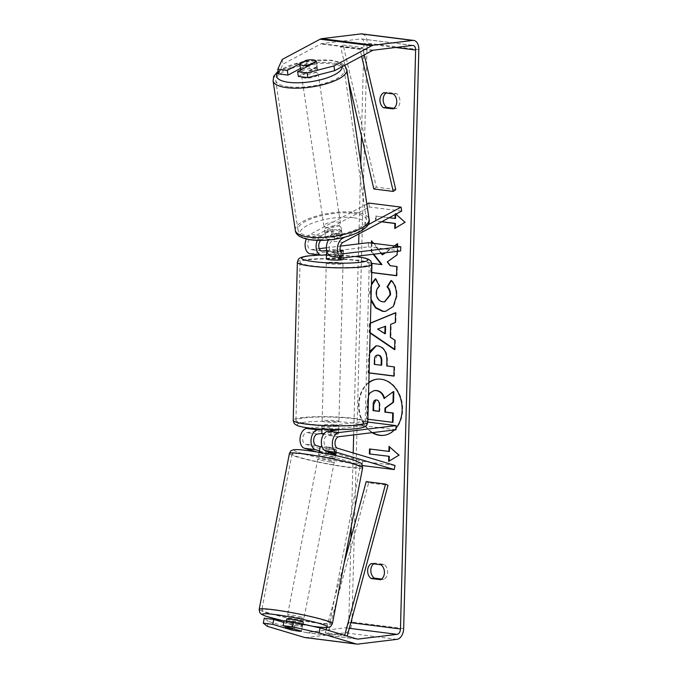 <?xml version="1.0" encoding="UTF-8"?>
<svg xmlns="http://www.w3.org/2000/svg" width="678" height="678" viewBox="0 0 678 678"><rect width="100%" height="100%" fill="white"/><g stroke="black" fill="none" stroke-linecap="round" stroke-linejoin="round"><path stroke-width="0.51" stroke-dasharray="3.39 2.54" d="M320.228 446.76L326.296 448.582A8.382 0.678 -169 0 0 333.508 449.845A8.382 0.678 -169 0 0 336.635 449.912A8.382 0.678 -169 0 0 336.635 449.887L335.839 453.989M319.431 450.862L325.499 452.684A8.382 0.678 -169 0 0 332.712 453.946A8.382 0.678 -169 0 0 335.779 454.082M362.527 465.566L316.711 451.955M395.02 465.464L362.705 461.387L305.295 444.192A5.865 3.695 -82.8 0 1 302.727 438.141A5.865 3.695 -82.8 0 1 306.566 432.632L363.637 425.691L363.747 421.53L309.71 428.106M395.952 429.767L363.637 425.691M335.847 454.014L336.635 449.912L326.626 446.887A5.865 3.695 -82.8 0 1 324.059 440.836A5.865 3.695 -82.8 0 1 327.898 435.318L338.559 434.022A8.382 1.017 1.5 0 0 338.568 433.979A8.382 1.017 1.5 0 0 328.22 432.717L321.864 433.496M367.815 422.047L363.747 421.53M338.636 429.708A8.382 1.017 1.5 0 0 328.33 428.564L321.974 429.335M362.705 461.387L361.908 465.489M338.559 434.022L338.669 429.869M328.22 432.717L328.33 428.564M326.296 448.582L325.499 452.684M320.77 240.376A5.865 3.695 -82.8 0 1 321.677 239.69L331.906 234.232A8.382 2.653 171.5 0 1 339.161 233.766A8.382 2.653 171.5 0 1 342.246 235.317A8.382 2.653 171.5 0 1 342.254 235.529L332.017 240.995A5.865 3.695 97.2 0 0 329.101 247.258A5.865 3.695 97.2 0 0 332.101 252.318A5.865 3.695 97.2 0 0 332.686 252.326L340.585 251.36M331.906 234.232L331.322 230.291A8.382 2.653 171.5 0 1 338.576 229.834A8.382 2.653 171.5 0 1 341.661 231.384A8.382 2.653 171.5 0 1 341.661 231.596L331.432 237.063A10.06 6.331 97.2 0 0 328.525 239.953M317.296 240.351A10.06 6.331 -82.8 0 1 321.092 235.758L331.322 230.291M367.823 224.893L344.873 237.139M366.84 204.086L310.1 234.368A10.06 6.331 97.2 0 0 306.286 239.02M310.253 253.792A10.06 6.331 97.2 0 0 311.244 253.792L368.324 246.851L368.425 242.69M401.681 211.07L369.366 206.993L310.694 238.3A5.865 3.695 97.2 0 0 307.77 244.563A5.865 3.695 97.2 0 0 310.77 249.631A5.865 3.695 97.2 0 0 311.355 249.631L319.253 248.673M326.432 247.801L340.432 246.097M326.737 250.64L334.271 249.724A8.382 1.017 -178.5 0 1 340.229 250.097A8.382 1.017 1.5 0 0 333.008 249.716L326.703 250.487M400.639 250.928L368.324 246.851M331.576 256.479A10.06 6.331 97.2 0 0 332.576 256.479L343.246 255.182A8.382 1.017 1.5 0 0 343.254 255.14A8.382 1.017 1.5 0 0 332.906 253.877L326.542 254.648M369.366 206.993L368.781 203.053M343.356 251.021L343.246 255.182M333.008 249.716L332.906 253.877M342.254 235.529L341.661 231.596M314.592 68.563A8.382 2.653 171.5 0 1 317.677 70.114A8.382 2.653 171.5 0 1 313.143 73.232A8.382 2.653 171.5 0 1 304.176 74.122A8.382 2.653 171.5 0 1 301.091 72.58A8.382 2.653 171.5 0 1 305.625 69.461A8.382 2.653 171.5 0 1 314.592 68.563M300.617 69.241A8.382 2.653 171.5 0 1 308.109 65.639L307.287 60.139M317.677 70.114L317.202 66.961A8.382 2.653 171.5 0 0 317.16 66.783L316.397 61.647M317.202 66.961A8.382 2.653 171.5 0 1 309.719 70.758L308.956 65.639M337.991 225.901A8.382 2.653 171.5 0 1 341.076 227.452A8.382 2.653 171.5 0 1 336.542 230.562A8.382 2.653 171.5 0 1 327.576 231.461A8.382 2.653 171.5 0 1 324.491 229.918A8.382 2.653 171.5 0 1 329.025 226.799A8.382 2.653 171.5 0 1 337.991 225.901M328.745 239.326A8.382 2.653 171.5 0 1 325.711 237.961L325.008 233.24A8.382 2.653 171.5 0 1 324.957 233.062A8.382 2.653 171.5 0 1 332.449 229.274L333.152 233.995A8.382 2.653 171.5 0 1 339.161 233.766A8.382 2.653 171.5 0 1 342.195 235.13L341.5 230.41A8.382 2.653 171.5 0 1 341.543 230.596A8.382 2.653 171.5 0 1 334.059 234.385L334.762 239.105A8.382 2.653 171.5 0 1 328.745 239.326M333.152 233.995L325.711 237.961M334.762 239.105L342.195 235.13M317.16 66.783L309.719 70.758M300.668 69.614L308.109 65.639M325.008 233.24L332.449 229.274M341.5 230.41L334.059 234.385M326.991 227.528A8.382 2.653 171.5 0 1 323.906 225.977A8.382 2.653 171.5 0 1 328.44 222.867A8.382 2.653 171.5 0 1 337.407 221.969A8.382 2.653 171.5 0 1 340.492 223.511A8.382 2.653 171.5 0 1 335.957 226.63A8.382 2.653 171.5 0 1 326.991 227.528M304.761 78.055A8.382 2.653 171.5 0 1 301.676 76.512A8.382 2.653 171.5 0 1 306.21 73.394A8.382 2.653 171.5 0 1 315.177 72.495A8.382 2.653 171.5 0 1 318.262 74.046A8.382 2.653 171.5 0 1 313.728 77.165A8.382 2.653 171.5 0 1 304.761 78.055M288.455 86.759A34.62 10.941 171.5 0 1 275.717 80.368A34.62 10.941 171.5 0 1 294.447 67.495A34.62 10.941 171.5 0 1 331.474 63.8A34.62 10.941 171.5 0 1 344.212 70.181A34.62 10.941 171.5 0 1 325.482 83.063A34.62 10.941 171.5 0 1 288.455 86.759M353.713 213.265A34.62 10.941 171.5 0 1 366.442 219.655A34.62 10.941 171.5 0 1 347.721 232.529A34.62 10.941 171.5 0 1 310.685 236.224A34.62 10.941 171.5 0 1 297.956 229.842A34.62 10.941 171.5 0 1 316.677 216.968A34.62 10.941 171.5 0 1 353.713 213.265M368.849 382.739A28.273 21.704 -96.9 0 0 359.069 404.452A28.273 21.704 -96.9 0 0 372.671 432.598M384.011 435.301A28.273 21.704 -96.9 0 0 384.282 435.276A28.273 21.704 -96.9 0 0 402.664 409.953A28.273 21.704 -96.9 0 0 377.451 379.138A28.273 21.704 -96.9 0 0 377.188 379.171M368.857 382.4A28.273 21.704 -96.9 0 0 358.535 404.52A28.273 21.704 -96.9 0 0 372.137 432.666M394.376 429.962A28.273 21.704 -96.9 0 0 395.994 428.14M267.395 626.336L268.352 621.412L305.422 632.515A5.034 3.17 97.2 0 0 305.744 632.582A5.034 3.17 97.2 0 0 306.244 632.582L345.424 627.82A5.034 3.17 97.2 0 0 348.755 622.438L350.975 537.857M351.272 526.357L353.196 452.938M353.67 434.912L358.331 256.801M358.348 256.072L358.67 243.877M358.933 233.885L360.781 163.33M361.493 136.108L363.916 43.494A5.034 3.17 97.2 0 0 361.349 38.892A5.034 3.17 97.2 0 0 360.849 38.892L321.669 43.655A5.034 3.17 97.2 0 0 320.838 43.926L282.938 64.147L282.243 59.427M381.095 253.301L373.4 243.317M394.325 245.953L385.053 252.818M397.181 251.352L397.308 246.334M371.891 263.378L370.925 263.25L370.68 272.471L371.73 272.607M371.451 243.071L371.222 251.792L373.197 254.267M370.146 333.067L369.095 332.347L369.324 323.516L370.408 323.075M395.105 214.579L395.13 213.511L395.876 214.163M381.553 221.808L375.485 221.045L375.612 216.053L389.138 217.765M369.103 372.976L368.052 372.849L368.425 358.586L369.663 351.501M370.993 300.761L369.646 292.125L371.442 283.684M383.799 92.733L386.994 92.344A8.382 6.433 -96.9 0 0 385.96 93.013M373.629 563.816A8.382 6.433 83.1 0 1 374.671 563.155L384.18 564.359A8.382 6.433 83.1 0 1 387.63 572.3A8.382 6.433 83.1 0 1 383.79 579.334L381.629 579.054M371.468 563.545L374.671 563.155M305.117 637.574A10.06 6.331 97.2 0 0 306.117 637.574L345.297 632.811A10.06 6.331 97.2 0 0 351.958 622.048L367.12 43.104A10.06 6.331 97.2 0 0 361.976 33.9M393.952 108.251L396.121 108.522A8.382 6.433 -96.9 0 0 399.961 101.497A8.382 6.433 -96.9 0 0 396.511 93.547L386.994 92.344M298.345 76.402L317.092 66.393A8.382 2.653 -8.5 0 0 317.092 66.181A8.382 2.653 -8.5 0 0 306.753 65.088L300.49 68.427M278.514 73.902L282.938 64.147M284.09 620.743L302.43 626.243A8.382 0.678 11 0 1 302.43 626.269A8.382 0.678 11 0 1 299.303 626.201A8.382 0.678 11 0 1 292.091 624.938L283.76 622.438M268.352 621.412L264.259 618.243M302.43 626.243L301.481 631.167L302.43 626.269M292.091 624.938L291.159 629.752M380.587 579.715L383.79 579.334M380.985 564.749L384.18 564.359M306.753 65.088L306.109 60.766M317.092 66.393L316.389 61.673M392.918 108.912L396.121 108.522M393.308 93.937L396.511 93.547M384.494 398.139L393.816 391.587M393.011 422.267L367.103 418.996L367.518 403.232C367.696 398.189 368.73 394.681 370.612 392.723L374.434 390.553M370.612 392.723L370.078 392.791M367.103 418.996L366.569 419.063L366.984 403.291L368.518 395.215M367.891 419.224L366.569 419.063M384.579 398.401L384.045 398.469M395.647 214.29L395.664 213.443L405.012 222.265M405.546 222.206L394.74 228.486M381.748 221.706L375.485 221.045M395.537 218.435L375.612 216.053M376.146 215.994L376.019 220.977M395.664 213.443L395.13 213.511M370.044 449.031L369.51 448.963M389.435 451.345L370.044 448.895M389.18 461.065L399.452 455.116L389.036 446.421M389.57 446.353L389.553 446.878M399.452 455.116L398.918 455.175M389.172 461.328L388.647 461.396M395.562 312.863L396.105 312.643L395.85 322.465L391.198 324.296L390.859 337.186L390.325 337.254M390.859 337.186L394.85 340.178M395.384 340.11L395.138 349.628L394.604 349.695M395.138 349.628L394.613 349.272M370.154 332.644L369.095 332.347M369.629 332.288L369.857 323.457L369.324 323.516M369.857 323.457L370.4 323.228M396.105 312.643L395.571 312.711M395.85 322.465L395.316 322.533M391.198 324.296L390.664 324.364M385.587 326.245L378.18 329.008L385.392 333.661M378.18 329.008L377.646 329.067M376.163 345.856L378.485 345.848C384.621 347.255 387.596 352.416 387.418 361.323L387.299 365.891L386.765 365.951M387.299 365.891L394.155 366.883M394.681 366.823L394.443 376.044L393.91 376.104M394.443 376.044L393.91 375.976M369.103 372.849L368.052 372.849M368.586 372.781L369.612 353.314M377.46 355.136L374.959 359.993L374.849 364.315L381.68 365.179M374.849 364.315L374.315 364.383M382.833 254.801L372.044 240.8L371.51 240.859M396.545 275.607L397.071 275.675L397.316 266.446L390.63 265.606L387.799 261.861L397.622 254.708L397.91 243.631L397.376 243.699M397.91 243.631L397.367 244.038M394.706 246.004L385.587 252.758M397.622 254.708L397.088 254.775M387.799 261.861L387.265 261.928M390.63 265.606L390.096 265.674M397.316 266.446L396.783 266.513M397.071 275.675L396.537 275.734M381.951 264.513L371.459 263.191L371.213 272.412L370.68 272.471M371.213 272.412L371.73 272.471M371.459 263.191L370.925 263.25M371.985 243.139L371.756 251.733L371.222 251.792M371.756 251.733L373.731 254.199M372.044 240.8L372.027 241.529M391.376 280.751L391.613 280.361C395.164 283.616 396.986 288.769 397.062 295.837L393.808 306.414L385.706 311.346M371.036 299.159L370.18 292.057L371.408 284.98M375.553 278.946L375.943 278.624L375.409 278.692M375.943 278.624L379.934 286.091L379.4 286.15M379.934 286.091C377.96 287.625 376.883 289.921 376.722 292.981C376.985 298.006 379.188 300.939 383.341 301.778L384.748 301.829M391.613 280.361L391.079 280.429M379.256 411.258L379.782 411.326L379.943 405.224C379.951 401.995 378.968 400.215 377.002 399.884L375.976 399.918M379.782 411.326L379.248 411.385M286.769 618.972A8.382 0.678 -169 0 0 291.345 620.489A8.382 0.678 -169 0 0 300.091 622.099A8.382 0.678 -169 0 0 303.227 622.167M294.159 628.972L295.252 623.336A8.382 0.678 -169 0 1 302.591 625.447A8.382 0.678 -169 0 1 302.524 625.514L301.43 631.15M292.362 630.116L293.481 624.37A8.382 0.678 -169 0 1 286.133 622.26A8.382 0.678 -169 0 1 286.201 622.192L285.396 626.345M331.915 458.048A8.382 0.678 -169 0 0 335.051 458.116A8.382 0.678 -169 0 0 330.466 456.599A8.382 0.678 -169 0 0 321.719 454.989A8.382 0.678 -169 0 0 318.592 454.921A8.382 0.678 -169 0 0 323.169 456.438A8.382 0.678 -169 0 0 331.915 458.048M328.516 451.794L329.296 447.794A8.382 0.678 -169 0 0 323.313 446.794A8.382 0.678 -169 0 0 322.008 446.649M318.592 454.921L319.228 451.641A8.382 0.678 -169 0 0 326.567 453.76L327.525 448.836A8.382 0.678 -169 0 0 333.508 449.845A8.382 0.678 -169 0 0 336.576 449.98L335.796 453.972M335.051 458.116L335.686 454.836A8.382 0.678 -169 0 1 335.618 454.896L335.644 454.752M329.296 447.794L336.576 449.98M327.525 448.836L320.245 446.658M302.524 625.514L295.252 623.336M286.201 622.192L293.481 624.37M319.287 451.573L326.567 453.76M335.618 454.896L328.338 452.718M331.118 462.15A8.382 0.678 -169 0 0 334.254 462.218A8.382 0.678 -169 0 0 329.669 460.701A8.382 0.678 -169 0 0 320.923 459.091A8.382 0.678 -169 0 0 317.796 459.023A8.382 0.678 -169 0 0 322.372 460.54A8.382 0.678 -169 0 0 331.118 462.15M300.888 617.997A8.382 0.678 -169 0 0 304.024 618.065A8.382 0.678 -169 0 0 299.447 616.556A8.382 0.678 -169 0 0 290.701 614.946A8.382 0.678 -169 0 0 287.565 614.878A8.382 0.678 -169 0 0 292.142 616.387A8.382 0.678 -169 0 0 300.888 617.997M274.751 610.166A34.62 2.814 -169 0 0 261.81 609.878A34.62 2.814 -169 0 0 280.717 616.133A34.62 2.814 -169 0 0 316.838 622.777A34.62 2.814 -169 0 0 329.788 623.065A34.62 2.814 -169 0 0 310.871 616.81A34.62 2.814 -169 0 0 274.751 610.166M304.973 454.319A34.62 2.814 -169 0 0 292.032 454.031A34.62 2.814 -169 0 0 310.948 460.286A34.62 2.814 -169 0 0 347.068 466.922A34.62 2.814 -169 0 0 360.01 467.21A34.62 2.814 -169 0 0 341.102 460.955A34.62 2.814 -169 0 0 304.973 454.319M326.381 258.86A8.382 1.017 -178.5 0 1 328.305 258.267A8.382 1.017 -178.5 0 1 337.61 258.191A8.382 1.017 -178.5 0 1 343.144 259.301M326.525 255.42A8.382 1.017 -178.5 0 1 328.389 254.936A8.382 1.017 -178.5 0 1 334.135 254.716L334.271 249.724M343.314 251.03L343.187 255.86A8.382 1.017 -178.5 0 1 343.229 255.97A8.382 1.017 -178.5 0 1 341.314 256.564A8.382 1.017 -178.5 0 1 335.568 256.784L335.695 251.792A8.382 1.017 -178.5 0 1 326.754 250.741M340.526 251.207L335.695 251.792M336.873 426.259A8.382 1.017 -178.5 0 1 327.559 426.326A8.382 1.017 -178.5 0 1 322.025 425.225A8.382 1.017 -178.5 0 1 323.948 424.631A8.382 1.017 -178.5 0 1 333.254 424.555A8.382 1.017 -178.5 0 1 338.788 425.665A8.382 1.017 -178.5 0 1 336.873 426.259M321.974 429.157L321.991 428.666A8.382 1.017 -178.5 0 1 321.94 428.547A8.382 1.017 -178.5 0 1 323.855 427.954A8.382 1.017 -178.5 0 1 329.61 427.733L329.474 432.725A8.382 1.017 -178.5 0 1 338.525 433.869L330.906 434.793A8.382 1.017 -178.5 0 1 323.66 434.234M330.906 434.793L331.008 430.801M338.636 429.589L338.653 428.877A8.382 1.017 -178.5 0 1 338.703 428.988A8.382 1.017 -178.5 0 1 336.788 429.589A8.382 1.017 -178.5 0 1 336.737 429.589M338.627 429.869L338.525 433.869M321.855 433.657L329.474 432.725M338.653 428.877L331.034 429.801M321.991 428.666L329.61 427.733M326.516 255.648L334.135 254.716M343.187 255.86L335.568 256.784M341.119 264.056A8.382 1.017 -178.5 0 1 331.813 264.123A8.382 1.017 -178.5 0 1 326.279 263.022A8.382 1.017 -178.5 0 1 328.194 262.42A8.382 1.017 -178.5 0 1 337.5 262.352A8.382 1.017 -178.5 0 1 343.034 263.454A8.382 1.017 -178.5 0 1 341.119 264.056M336.983 422.097A8.382 1.017 -178.5 0 1 327.669 422.174A8.382 1.017 -178.5 0 1 322.135 421.063A8.382 1.017 -178.5 0 1 324.05 420.47A8.382 1.017 -178.5 0 1 333.364 420.402A8.382 1.017 -178.5 0 1 338.898 421.504A8.382 1.017 -178.5 0 1 336.983 422.097M303.82 417.919A34.62 4.212 -178.5 0 1 342.271 417.631A34.62 4.212 -178.5 0 1 365.128 422.191A34.62 4.212 -178.5 0 1 357.213 424.657A34.62 4.212 -178.5 0 1 318.762 424.945A34.62 4.212 -178.5 0 1 295.905 420.377A34.62 4.212 -178.5 0 1 303.82 417.919M307.965 259.869A34.62 4.212 -178.5 0 1 346.416 259.581A34.62 4.212 -178.5 0 1 369.264 264.149A34.62 4.212 -178.5 0 1 361.349 266.607A34.62 4.212 -178.5 0 1 322.898 266.895A34.62 4.212 -178.5 0 1 300.049 262.335A34.62 4.212 -178.5 0 1 307.965 259.869M347.221 636.074L327.737 633.972L368.629 482.855L388.019 485.304M366.188 481.634L368.629 482.855M344.026 635.116L325.296 632.752L326.11 629.752M326.728 627.472L344.161 563.045M327.737 633.972L325.296 632.752M347.128 636.422L345.255 635.481M395.757 189.594L376.366 187.153L343.161 45.045L340.636 46.875L344.924 65.19M343.161 45.045L362.552 47.494L364.272 54.867M373.849 188.976L376.366 187.153M345.085 65.885L348.39 80.046M362.552 47.494L360.026 49.316L361.654 56.266M360.026 49.316L340.636 46.875M316.287 445.582L305.295 444.192M317.55 434.013L306.566 432.632M338.881 436.708L327.898 435.318M337.619 448.277L326.626 446.887M340.348 238.181L331.432 237.063M321.092 235.758L310.1 234.368M322.236 255.174L311.244 253.792M321.194 250.868L311.355 249.631M321.677 239.69L310.694 238.3M342.526 253.564L332.686 252.326M343.568 257.869L332.576 256.479M343.009 242.377L332.017 240.995M346.865 69.792A37.307 11.789 -8.5 0 0 333.144 62.91A37.307 11.789 -8.5 0 0 293.243 66.893A37.307 11.789 -8.5 0 0 273.065 80.767M278.251 72.182A33.112 10.467 171.5 0 1 329.957 60.367A33.112 10.467 171.5 0 1 342.161 66.664M295.303 230.24A37.307 11.789 171.5 0 1 315.473 216.367A37.307 11.789 171.5 0 1 355.374 212.375A37.307 11.789 171.5 0 1 369.095 219.257M353.357 217.706A33.112 10.467 -8.5 0 0 307.253 225.46A33.112 10.467 -8.5 0 0 312.211 239.665A33.112 10.467 -8.5 0 0 358.315 231.901A33.112 10.467 -8.5 0 0 353.357 217.706M350.84 622.701L348.755 622.438M395.554 47.485L363.916 43.494M403.664 628.574L351.958 622.048M418.826 49.63L367.12 43.104M372.544 50.452L320.838 43.926M373.375 50.18L321.669 43.655M412.555 45.418L360.849 38.892M349.323 628.311L345.424 627.82M356.933 638.981L306.244 632.582M357.128 639.04L305.422 632.515M357.823 644.1L306.117 637.574M397.003 639.337L345.297 632.811M367.518 403.232L366.984 403.291M378.485 345.848L377.951 345.907M387.418 361.323L386.884 361.391M368.959 358.518L368.425 358.586M378.409 345.831L377.875 345.899M374.959 359.993L374.434 360.06M397.062 295.837L396.528 295.896M370.18 292.057L369.646 292.125M376.722 292.981L376.188 293.04M383.341 301.778L382.807 301.846M383.417 301.786L382.884 301.854M377.002 399.884L376.468 399.952M376.926 399.876L376.392 399.944M379.943 405.224L379.409 405.291M332.415 623.574A37.307 3.034 11 0 1 318.474 623.26A37.307 3.034 11 0 1 279.548 616.107A37.307 3.034 11 0 1 259.174 609.369M289.396 453.514A37.307 3.034 -169 0 0 309.778 460.26A37.307 3.034 -169 0 0 348.695 467.413A37.307 3.034 -169 0 0 362.645 467.727M306.693 450.489A33.112 2.687 11 0 1 352.348 459.743A33.112 2.687 11 0 1 346.95 462.549A33.112 2.687 11 0 1 301.286 453.294A33.112 2.687 11 0 1 306.693 450.489M313.024 626.345L284.031 621.056A33.112 2.687 -169 0 0 312.795 626.294M367.807 422.258A37.307 4.534 1.5 0 0 343.187 417.343A37.307 4.534 1.5 0 0 301.752 417.656A37.307 4.534 1.5 0 0 293.227 420.309M355.942 428.666A33.112 4.026 -178.5 0 1 309.338 428.004A33.112 4.026 -178.5 0 1 304.88 422.224A33.112 4.026 -178.5 0 1 351.475 422.877A33.112 4.026 -178.5 0 1 355.942 428.666M297.362 262.259A37.307 4.534 -178.5 0 1 305.897 259.606A37.307 4.534 -178.5 0 1 347.322 259.301A37.307 4.534 -178.5 0 1 371.951 264.217M355.255 256.445A33.112 4.026 1.5 0 0 326.533 254.97M323.694 254.996A33.112 4.026 1.5 0 0 320.474 255.081M338.678 429.818L338.568 433.979M321.762 251.013L310.77 249.631M343.093 253.708L332.101 252.318M343.365 250.979L343.254 255.14M342.246 235.317L341.661 231.384M278.099 71.131L302.066 61.791L331.067 60.139L339.856 62.283L344.61 65.359M301.091 72.58L300.625 69.427M324.491 229.918L324.957 233.062M341.543 230.596L341.076 227.452M323.906 225.977L301.676 76.512M340.492 223.511L318.262 74.046M366.442 219.655L344.212 70.181M297.956 229.842L275.717 80.368M384.282 435.276L383.748 435.335M361.349 38.892L413.055 45.418M305.744 632.582L357.459 639.108M316.389 61.461L317.092 66.181M377.451 379.138L376.917 379.205M375.9 345.882L376.426 345.822M385.443 311.38L385.977 311.321M376.239 399.867L375.705 399.935M302.863 624.048L302.591 625.447M286.37 621.031L286.133 622.26M334.254 462.218L304.024 618.065M317.796 459.023L287.565 614.878M292.032 454.031L261.81 609.878M360.01 467.21L329.788 623.065M343.229 255.97L343.178 257.894M322.025 425.225L321.94 428.547M338.788 425.665L338.703 428.988M355.467 256.42L326.533 254.936M324.025 254.962L320.228 255.047M326.279 263.022L322.135 421.063M343.034 263.454L338.898 421.504M369.264 264.149L365.128 422.191M300.049 262.335L295.905 420.377"/><path stroke-width="1.02" d="M335.779 454.082A8.382 0.678 -169 0 0 335.847 454.014A8.382 0.678 -169 0 0 335.839 453.989L325.83 450.989A10.06 6.331 -82.8 0 1 321.431 440.615A10.06 6.331 -82.8 0 1 327.999 431.166L338.669 429.869A8.382 1.017 1.5 0 0 338.678 429.818A8.382 1.017 1.5 0 0 338.636 429.708M321.974 429.335L317.66 429.86A10.06 6.331 97.2 0 0 311.092 439.31A10.06 6.331 97.2 0 0 315.49 449.684L319.431 450.862M316.711 451.955L304.498 448.294A10.06 6.331 -82.8 0 1 300.1 437.92A10.06 6.331 -82.8 0 1 306.676 428.471L309.71 428.106M394.223 469.566L336.822 452.379A10.06 6.331 -82.8 0 1 332.415 441.997A10.06 6.331 -82.8 0 1 338.992 432.547L396.062 425.606L395.952 429.767L338.881 436.708A5.865 3.695 -82.8 0 0 335.051 442.225A5.865 3.695 -82.8 0 0 337.619 448.277L395.02 465.464L394.223 469.566L362.527 465.566M321.864 433.496L317.55 434.013A5.865 3.695 97.2 0 0 313.719 439.53A5.865 3.695 97.2 0 0 316.287 445.582L320.228 446.76M396.062 425.606L367.815 422.047M344.873 237.139L342.424 238.444A10.06 6.331 97.2 0 0 337.424 249.182A10.06 6.331 97.2 0 0 342.568 257.869A10.06 6.331 97.2 0 0 343.568 257.869L400.639 250.928L400.749 246.767L343.678 253.708A5.865 3.695 97.2 0 1 343.093 253.708A5.865 3.695 97.2 0 1 340.093 248.648A5.865 3.695 97.2 0 1 343.009 242.377L401.681 211.07L401.096 207.137L367.823 224.893M401.096 207.137L368.781 203.053L366.84 204.086M306.286 239.02A10.06 6.331 97.2 0 0 310.253 253.792L321.236 255.174A10.06 6.331 -82.8 0 1 317.296 240.351M326.542 254.648L322.236 255.174A10.06 6.331 -82.8 0 1 321.236 255.174M326.703 250.487L322.347 251.021A5.865 3.695 -82.8 0 1 321.762 251.013A5.865 3.695 -82.8 0 1 318.796 246.699A5.865 3.695 -82.8 0 1 320.77 240.376M319.253 248.673L326.432 247.801M340.432 246.097L368.425 242.69L400.749 246.767M340.585 251.36L343.356 251.021A8.382 1.017 1.5 0 0 343.365 250.979A8.382 1.017 1.5 0 0 340.229 250.097A8.382 1.017 -178.5 0 1 343.314 250.868L340.526 251.207M328.525 239.953A10.06 6.331 97.2 0 0 326.669 250.301A10.06 6.331 97.2 0 0 331.576 256.479L342.568 257.869M302.888 65.469A8.382 2.653 171.5 0 1 299.854 64.105L307.287 60.139A8.382 2.653 171.5 0 1 313.304 59.91A8.382 2.653 171.5 0 1 316.338 61.274L308.897 65.249A8.382 2.653 171.5 0 1 302.888 65.469M300.71 70.046L300.625 69.427A8.382 2.653 171.5 0 0 300.668 69.614L299.854 64.105M372.671 432.598A28.273 21.704 -96.9 0 0 384.011 435.301M372.137 432.666A28.273 21.704 -96.9 0 0 383.748 435.335A28.273 21.704 -96.9 0 0 394.376 429.962M395.994 428.14A28.273 21.704 -96.9 0 0 402.13 410.021A28.273 21.704 -96.9 0 0 376.917 379.205A28.273 21.704 -96.9 0 0 368.857 382.4M350.975 537.857L351.272 526.357M353.196 452.938L353.67 434.912M358.331 256.801L358.348 256.072M358.67 243.877L358.933 233.885M360.781 163.33L361.493 136.108M320.058 627.938L319.101 632.854L292.625 626.862L293.574 621.946L320.058 627.938L357.128 639.04A5.034 3.17 97.2 0 0 357.459 639.108A5.034 3.17 97.2 0 0 357.959 639.108L397.139 634.345A5.034 3.17 97.2 0 0 400.469 628.964L415.631 50.019A5.034 3.17 97.2 0 0 413.055 45.418A5.034 3.17 97.2 0 0 412.555 45.418L373.375 50.18A5.034 3.17 97.2 0 0 372.544 50.452L334.652 70.673L307.829 77.597L298.345 76.402L297.642 71.682L307.126 72.877L333.949 65.952L334.652 70.673M385.053 252.818L382.299 254.86L381.095 253.301M373.4 243.317L371.51 240.859L371.451 243.071M397.308 246.334L397.376 243.699L394.325 245.953M371.73 272.607L396.537 275.734L396.783 266.513L390.096 265.674L387.265 261.928L397.088 254.775L397.181 251.352M373.197 254.267L381.417 264.573L371.891 263.378M370.408 323.075L395.571 312.711L395.316 322.533L390.664 324.364L390.325 337.254L394.85 340.178L394.604 349.695L370.146 333.067M380.985 564.749A8.382 6.433 83.1 0 1 384.434 572.69A8.382 6.433 83.1 0 1 380.587 579.715L371.078 578.52A8.382 6.433 83.1 0 1 367.629 570.571A8.382 6.433 83.1 0 1 371.468 563.545L380.985 564.749M393.308 93.937L383.799 92.733A8.382 6.433 -96.9 0 0 379.951 99.759A8.382 6.433 -96.9 0 0 383.401 107.709L392.918 108.912A8.382 6.433 -96.9 0 0 396.757 101.886A8.382 6.433 -96.9 0 0 393.308 93.937M395.876 214.163L405.012 222.265L394.74 228.486L394.876 223.494L381.553 221.808M395.647 214.29L395.537 218.435L389.138 217.765M395.003 218.502L395.105 214.579M388.774 456.404L388.647 461.396L398.918 455.175L389.036 446.421L388.901 451.412L369.51 448.963L369.383 453.955L389.308 456.336L369.383 453.955M369.663 351.501L375.9 345.882L377.951 345.907C384.087 347.322 387.062 352.484 386.884 361.391L386.765 365.951L394.155 366.883L393.91 376.104L369.103 372.976M371.442 283.684L375.409 278.692L379.4 286.15C377.426 287.692 376.349 289.989 376.188 293.04C376.451 298.066 378.655 301.007 382.807 301.846L384.485 301.863L390.003 294.786C389.977 291.532 389.002 288.896 387.053 286.879L391.079 280.429C394.63 283.684 396.452 288.836 396.528 295.896L393.274 306.481L385.443 311.38L382.638 311.363L375.646 307.998L370.993 300.761M385.96 93.013A8.382 6.433 -96.9 0 0 383.155 99.378A8.382 6.433 -96.9 0 0 386.604 107.319L393.952 108.251M381.629 579.054L374.273 578.131A8.382 6.433 83.1 0 1 370.824 570.181A8.382 6.433 83.1 0 1 373.629 563.816M319.101 632.854L356.179 643.964A10.06 6.331 97.2 0 0 356.823 644.1A10.06 6.331 97.2 0 0 357.823 644.1L397.003 639.337A10.06 6.331 97.2 0 0 403.664 628.574L418.826 49.63A10.06 6.331 97.2 0 0 413.69 40.426A10.06 6.331 97.2 0 0 412.69 40.426L373.51 45.189A10.06 6.331 97.2 0 0 371.841 45.731L333.949 65.952M283.76 622.438L273.743 619.446L264.259 618.243L263.301 623.167L267.395 626.336L304.464 637.439A10.06 6.331 97.2 0 0 305.117 637.574L356.823 644.1M413.69 40.426L361.976 33.9A10.06 6.331 97.2 0 0 360.976 33.9L321.796 38.663A10.06 6.331 97.2 0 0 320.135 39.205L282.243 59.427L277.811 69.181L278.514 73.902L287.997 75.097L287.294 70.376L277.811 69.181M287.294 70.376L306.049 60.367A8.382 2.653 171.5 0 1 316.389 61.461A8.382 2.653 171.5 0 1 316.389 61.673L297.642 71.682M307.829 77.597L307.126 72.877M300.49 68.427L287.997 75.097M293.574 621.946L284.09 620.743L283.133 625.667L292.625 626.862M273.743 619.446L272.793 624.362L291.133 629.862A8.382 0.678 -169 0 0 298.345 631.125A8.382 0.678 -169 0 0 301.481 631.193A8.382 0.678 -169 0 0 301.481 631.167L283.133 625.667M272.793 624.362L263.301 623.167M371.078 578.52L374.273 578.131M383.401 107.709L386.604 107.319M377.188 379.171A28.273 21.704 -96.9 0 0 368.849 382.739M374.434 390.553L376.799 390.545C380.739 391.257 383.333 393.876 384.579 398.401M392.486 422.326L393.011 422.267L393.257 413.021L385.409 412.029L385.519 407.986L393.537 402.257L393.816 391.587L393.282 391.655L393.003 402.325L384.985 408.046L384.875 412.097L392.723 413.088L392.486 422.326L367.891 419.224M368.518 395.215L370.078 392.791L374.163 390.579L376.265 390.604C380.205 391.316 382.799 393.935 384.045 398.469L393.282 391.655M393.257 413.021L392.723 413.088M385.409 412.029L384.875 412.097M385.519 407.986L384.985 408.046M393.537 402.257L393.003 402.325M395.282 228.155L395.41 223.426L394.876 223.494M395.41 223.426L381.748 221.706M369.917 453.887L370.044 449.031M389.553 446.878L389.435 451.345L388.901 451.412M389.308 456.336L389.18 461.065M394.613 349.272L370.154 332.644M370.4 323.228L395.562 312.863M384.858 333.72L385.392 333.661L385.587 326.245L377.646 329.067L384.858 333.72L385.053 326.304M393.91 375.976L369.103 372.849M369.612 353.314L376.163 345.856M381.155 365.247L381.265 360.874C381.248 357.459 380.172 355.56 378.044 355.17L377.968 355.162C375.722 354.992 374.544 356.62 374.434 360.06L374.315 364.383L381.155 365.247L381.68 365.179L381.799 360.806C381.782 357.399 380.705 355.492 378.578 355.111L377.46 355.136M378.502 355.094L377.722 355.094M385.587 252.758L382.299 254.86M397.367 244.038L394.706 246.004M371.73 272.471L396.545 275.607M373.731 254.199L381.951 264.513L381.417 264.573M372.027 241.529L371.985 243.139M385.706 311.346L383.172 311.295L375.671 307.439L371.036 299.159M371.408 284.98L375.553 278.946M384.748 301.829L390.536 294.727C390.511 291.472 389.528 288.836 387.587 286.819L387.053 286.879M387.587 286.819L391.376 280.751M376.392 399.944C374.349 399.8 373.281 401.342 373.188 404.554L373.036 410.605L379.248 411.385L379.409 405.291C379.417 402.054 378.434 400.274 376.468 399.952L375.705 399.935M375.976 399.918L373.722 404.486L373.561 410.537L373.036 410.605M373.561 410.537L379.256 411.258M302.863 624.048L303.227 622.167A8.382 0.678 -169 0 0 298.651 620.65A8.382 0.678 -169 0 0 289.904 619.048A8.382 0.678 -169 0 0 286.769 618.972L286.37 621.031M294.133 629.074A8.382 0.678 -169 0 0 288.15 628.065A8.382 0.678 -169 0 0 285.082 627.938L292.362 630.116A8.382 0.678 -169 0 0 298.345 631.125A8.382 0.678 -169 0 0 301.413 631.252L294.159 628.972M285.396 626.345L285.082 627.938M335.644 454.752L335.796 453.972M335.542 455.548L335.686 454.836A8.382 0.678 -169 0 0 328.338 452.718L328.516 451.794M322.008 446.649A8.382 0.678 -169 0 0 320.245 446.658L319.287 451.573A8.382 0.678 -169 0 0 319.228 451.641L319.084 452.353M343.178 257.894L343.144 259.301A8.382 1.017 -178.5 0 1 341.229 259.894A8.382 1.017 -178.5 0 1 331.915 259.962A8.382 1.017 -178.5 0 1 326.381 258.86L326.474 255.53A8.382 1.017 -178.5 0 1 326.525 255.42M326.754 250.741A8.382 1.017 -178.5 0 1 326.652 250.657L326.516 255.648A8.382 1.017 -178.5 0 1 326.474 255.53M321.974 429.157L321.855 433.657A8.382 1.017 -178.5 0 0 323.66 434.234M331.008 430.801L331.034 429.801A8.382 1.017 -178.5 0 0 336.737 429.589M347.221 636.074L388.019 485.304L385.579 484.084L366.188 481.634L344.161 563.045M326.11 629.752L326.728 627.472M345.255 635.481L344.026 635.116M344.687 635.201L385.579 484.084M364.272 54.867L395.757 189.594L393.24 191.425L373.849 188.976L348.39 80.046M344.924 65.19L345.085 65.885M361.654 56.266L393.24 191.425M315.49 449.684L304.498 448.294M336.822 452.379L325.83 450.989M317.66 429.86L306.676 428.471M338.992 432.547L327.999 431.166M342.424 238.444L340.348 238.181M322.347 251.021L321.194 250.868M343.678 253.708L342.526 253.564M346.865 69.792L369.095 219.257A37.307 11.789 171.5 0 1 348.924 233.13A37.307 11.789 171.5 0 1 309.024 237.114A37.307 11.789 171.5 0 1 295.303 230.24L273.065 80.767A37.307 11.789 -8.5 0 0 286.786 87.648A37.307 11.789 -8.5 0 0 326.686 83.665A37.307 11.789 -8.5 0 0 346.865 69.792L344.61 65.359M342.161 66.664A33.112 10.467 171.5 0 1 323.948 78.868A33.112 10.467 171.5 0 1 288.811 82.326A33.112 10.467 171.5 0 1 278.251 72.182M400.469 628.964L350.84 622.701M415.631 50.019L395.554 47.485M371.841 45.731L320.135 39.205M397.139 634.345L349.323 628.311M357.959 639.108L356.933 638.981M356.179 643.964L304.464 637.439M412.69 40.426L360.976 33.9M373.51 45.189L321.796 38.663M376.722 390.528L376.197 390.596M376.799 390.545L376.265 390.604M381.799 360.806L381.265 360.874M378.578 355.111L378.044 355.17M383.24 311.304L382.706 311.371M383.172 311.295L382.638 311.363M390.536 294.727L390.003 294.786M373.722 404.486L373.188 404.554M332.415 623.574L362.645 467.727A37.307 3.034 -169 0 0 342.263 460.981A37.307 3.034 -169 0 0 303.346 453.828A37.307 3.034 -169 0 0 289.396 453.514L259.174 609.369A37.307 3.034 11 0 1 273.115 609.683A37.307 3.034 11 0 1 312.041 616.836A37.307 3.034 11 0 1 332.415 623.574C330.898 626.319 329.889 627.464 329.398 627.006L328.245 627.311C325.635 627.675 321.355 627.455 315.397 626.658L313.024 626.345M312.795 626.294A33.112 2.687 -169 0 0 315.126 626.599A33.112 2.687 -169 0 0 320.533 623.794A33.112 2.687 -169 0 0 274.87 614.539A33.112 2.687 -169 0 0 262.911 614.836A33.112 2.687 -169 0 0 284.031 621.04L265.759 616.2L261.649 614.395L259.674 612.412L259.174 609.369M293.227 420.309A37.307 4.534 1.5 0 0 317.855 425.225A37.307 4.534 1.5 0 0 359.281 424.911A37.307 4.534 1.5 0 0 367.807 422.258C366.984 424.945 366.323 426.208 365.832 426.03C365.298 426.496 363.984 427.674 356.552 428.666C345.492 430.081 323.982 429.827 310.151 428.157C300.786 426.979 297.981 425.954 296.549 425.191C294.811 423.75 294.235 424.894 293.227 420.309L297.362 262.259C298.193 259.572 298.854 258.318 299.337 258.496C299.879 258.021 301.193 256.852 308.617 255.852L320.228 255.047M367.807 422.258L371.951 264.217A37.307 4.534 -178.5 0 1 363.416 266.869A37.307 4.534 -178.5 0 1 321.991 267.183A37.307 4.534 -178.5 0 1 297.362 262.259M320.474 255.081A33.112 4.026 1.5 0 0 309.236 255.86A33.112 4.026 1.5 0 0 313.694 261.64A33.112 4.026 1.5 0 0 360.298 262.301A33.112 4.026 1.5 0 0 355.255 256.445M326.533 254.97A33.112 4.026 1.5 0 0 323.694 254.996M273.065 80.767L273.751 76.241L278.099 71.131M295.303 230.24C295.616 235.054 300.879 238.275 311.1 239.885C334.398 242.961 372.637 232.122 369.095 219.257M374.697 390.511L374.163 390.579M384.485 301.863L385.019 301.795M362.645 467.727C360.84 461.523 363.891 465.04 356.06 460.887C344.238 456.879 321.38 452.353 306.422 450.429C300.464 449.633 296.184 449.412 293.574 449.785L291.803 450.361C291.303 450.175 290.506 451.234 289.396 453.514M371.951 264.217L370.832 261.022L368.62 259.327L365.239 258.123L355.467 256.42M326.533 254.936L324.025 254.962"/></g></svg>
